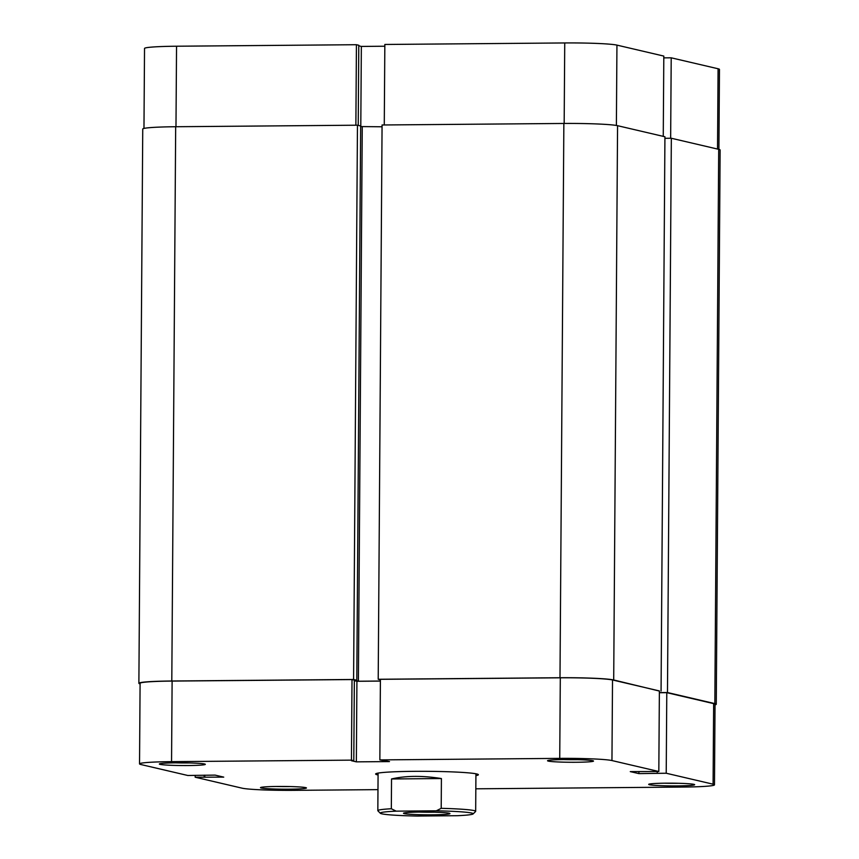 <?xml version="1.0" encoding="UTF-8"?>
<svg xmlns="http://www.w3.org/2000/svg" width="859" height="859" viewBox="0 0 859 859"><rect width="100%" height="100%" fill="white"/><g stroke="black" fill="none" stroke-linecap="round" stroke-linejoin="round"><path stroke-width="1.29" d="M715.032 704.874A44.034 2.598 -179.6 0 0 716.256 704.273A44.034 2.598 -179.6 0 0 714.838 703.607L667.475 692.537L659.368 692.601M659.379 691.055L613.702 679.974A44.034 2.598 -179.6 0 0 559.993 677.73L378.207 679.265L380.408 679.78M380.397 681.037L358.386 681.23L354.348 680.285M354.348 680.242L356.796 680.221L353.586 679.48L171.8 681.004A44.034 2.598 -179.6 0 0 138.879 683.292A44.034 2.598 -179.6 0 0 140.092 683.914M356.796 680.221L360.662 125.951L357.462 125.199L175.676 126.735A44.034 2.598 -179.6 0 0 142.744 129.022L138.879 683.292M382.062 126.778L360.662 126.574M661.065 691.033L664.93 136.764L617.567 125.693A44.034 2.598 -179.6 0 0 563.858 123.46L382.072 124.984L378.207 679.265M716.256 704.273L720.121 149.992A44.034 2.598 -179.6 0 0 718.704 149.326L671.341 138.256L664.92 138.31M667.475 692.537L671.341 138.256M358.386 681.23L362.251 126.949M353.586 679.48L357.462 125.199M384.274 124.974L384.843 44.464L564.739 42.95A42.81 2.534 0.4 0 1 616.945 45.119L616.386 125.457M717.523 149.047L718.081 68.763L671.212 57.811L670.654 138.267M663.255 136.366L663.814 56.082L616.945 45.119M671.212 57.811L663.803 57.864M718.081 68.763A42.81 2.534 0.4 0 1 719.466 69.407L718.908 149.38M143.968 128.421L144.527 48.448A42.81 2.534 0.4 0 1 176.546 46.225L356.431 44.711L355.873 125.21M358.224 125.371L358.783 45.259L356.431 44.711M384.832 46.225L361.349 46.429L358.772 45.828M360.791 126.606L361.349 46.429M649.415 784.729A22.989 1.364 0.4 0 1 648.717 784.299A22.989 1.364 0.4 0 1 669.419 783.172A22.989 1.364 0.4 0 1 693.911 784.353A22.989 1.364 0.4 0 1 694.62 784.621A22.989 1.364 0.4 0 1 675.26 785.91A22.989 1.364 0.4 0 1 649.415 784.729M261.222 788.004A22.989 1.364 0.4 0 1 260.524 787.574A22.989 1.364 0.4 0 1 281.237 786.447A22.989 1.364 0.4 0 1 305.729 787.628A22.989 1.364 0.4 0 1 306.427 787.896A22.989 1.364 0.4 0 1 287.067 789.185A22.989 1.364 0.4 0 1 261.222 788.004M548.278 761.095A22.989 1.364 0.4 0 1 547.58 760.666A22.989 1.364 0.4 0 1 568.293 759.539A22.989 1.364 0.4 0 1 592.785 760.72A22.989 1.364 0.4 0 1 593.483 760.988A22.989 1.364 0.4 0 1 574.123 762.277A22.989 1.364 0.4 0 1 548.278 761.095M160.085 764.37A22.989 1.364 0.4 0 1 159.387 763.941A22.989 1.364 0.4 0 1 180.1 762.813A22.989 1.364 0.4 0 1 204.592 763.995A22.989 1.364 0.4 0 1 205.29 764.263A22.989 1.364 0.4 0 1 185.931 765.552A22.989 1.364 0.4 0 1 160.085 764.37M378.078 774.947A51.368 3.039 0.4 0 1 377.294 774.786A51.368 3.039 0.4 0 1 375.727 773.819A51.368 3.039 0.4 0 1 421.994 771.307A51.368 3.039 0.4 0 1 476.713 773.948A51.368 3.039 0.4 0 1 478.28 774.539A51.368 3.039 0.4 0 1 475.918 775.634M659.379 690.937L658.821 771.511L611.952 760.559A42.81 2.534 -179.6 0 0 559.735 758.379L379.85 759.904L380.408 679.319L560.304 677.805A42.81 2.534 0.4 0 1 612.521 679.974L659.379 690.937M377.971 789.636L294.261 790.344A42.81 2.534 -179.6 0 1 242.055 788.165L195.186 777.212L195.197 775.419M139.534 763.876L140.092 683.302A42.81 2.534 0.4 0 1 172.111 681.08L352.007 679.566L351.438 760.14L171.553 761.654A42.81 2.534 -179.6 0 0 139.534 763.876A42.81 2.534 -179.6 0 0 140.919 764.531L187.788 775.484L215.094 775.108L223.737 777.127L195.186 777.212M659.368 692.73L666.788 692.665L713.646 703.618A42.81 2.534 0.4 0 1 715.032 704.262L714.473 784.847A42.81 2.534 -179.6 0 0 713.088 784.192L666.219 773.24L666.788 692.665M352.007 679.566L354.348 680.113L353.79 760.687L351.417 760.709L356.356 761.858L389.492 761.579L379.85 759.904M354.348 680.682L356.914 681.284L380.397 681.09M658.821 771.511L630.27 771.607L638.903 773.615L666.219 773.24M351.438 760.14L353.79 760.687M714.473 784.847A42.81 2.534 -179.6 0 1 682.454 787.069L475.822 788.809M356.914 681.284L356.356 761.858M204.807 775.194L204.796 777.277M204.195 775.194L204.184 777.137M657.242 771.522L657.221 773.315M638.924 771.532L638.903 773.615M664.845 783.204A20.552 1.213 -179.6 0 0 678.503 783.29M276.652 786.479A20.552 1.213 -179.6 0 0 290.321 786.565M175.515 762.835A20.552 1.213 -179.6 0 0 189.184 762.932M563.708 759.56A20.552 1.213 -179.6 0 0 577.377 759.657M471.698 813.054A46.472 2.749 -179.6 0 0 436.329 810.81L441.204 808.33A48.92 2.888 0.4 0 1 474.082 810.585A48.92 2.888 0.4 0 1 475.671 811.326A48.92 2.888 0.4 0 1 475.585 811.497L473.126 813.913A46.472 2.749 -179.6 0 0 471.698 813.054M404.245 813.623A23.236 1.374 0.4 0 1 403.537 813.183A23.236 1.374 0.4 0 1 424.464 812.045A23.236 1.374 0.4 0 1 449.214 813.237A23.236 1.374 0.4 0 1 449.923 813.516A23.236 1.374 0.4 0 1 430.359 814.815A23.236 1.374 0.4 0 1 404.245 813.623M380.333 813.269L377.906 810.821A48.92 2.888 0.4 0 1 377.831 810.649A48.92 2.888 0.4 0 1 391.328 808.749L396.16 811.154A46.472 2.749 -179.6 0 0 380.333 813.269A46.472 2.749 -179.6 0 0 417.13 816.05L457.299 815.706A46.472 2.749 -179.6 0 0 473.126 813.913M391.532 778.963L441.408 778.544C422.36 775.537 405.738 775.677 391.532 778.963L391.328 808.749M441.408 778.544L441.204 808.33M396.16 811.154L436.329 810.81M419.171 812.077A20.788 1.224 -179.6 0 0 434.31 812.184M714.838 703.607L718.704 149.326M613.702 679.974L617.567 125.693M559.993 677.73L563.858 123.46M171.8 681.004L175.676 126.735M564.17 123.449L564.739 42.95M176.546 46.225L175.977 126.724M612.521 679.974L611.952 760.559M172.111 681.08L171.553 761.654M713.088 784.192L713.646 703.618M559.735 758.379L560.304 677.805M475.929 773.776L475.671 811.326M378.089 773.1L377.831 810.649"/></g></svg>
